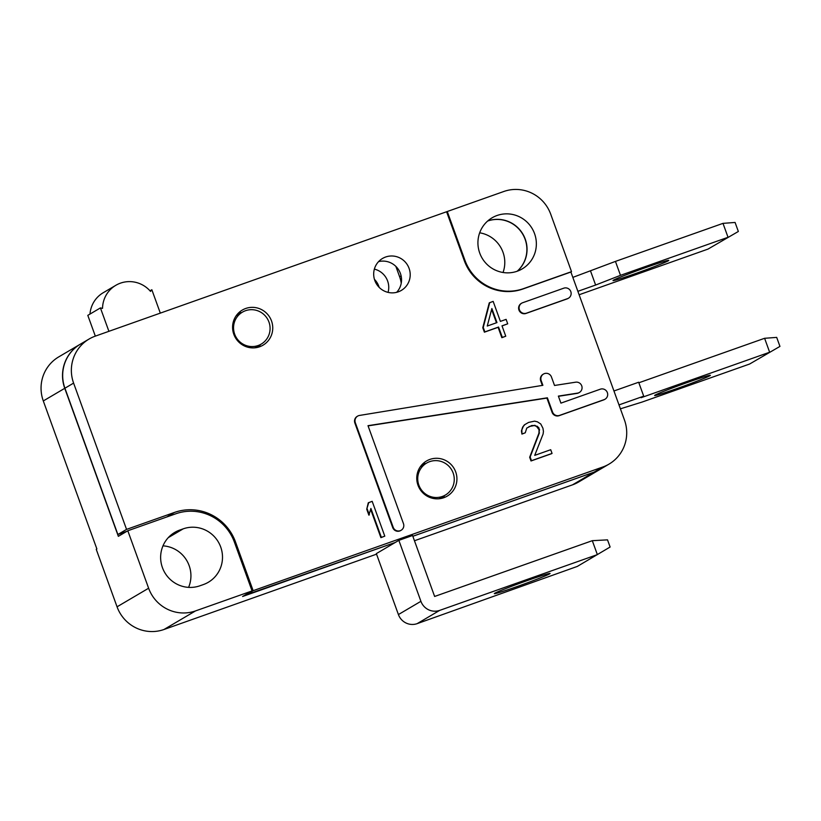 <?xml version="1.0" encoding="UTF-8"?>
<svg xmlns="http://www.w3.org/2000/svg" width="821" height="821" viewBox="0 0 821 821"><rect width="100%" height="100%" fill="white"/><g stroke="black" fill="none" stroke-linecap="round" stroke-linejoin="round"><path stroke-width="1.23" d="M418.854 485.129A18.534 18.165 -120.5 0 1 426.592 463.095A18.534 18.165 -120.5 0 1 453.141 472.999A18.534 18.165 -120.5 0 1 445.403 495.032A18.534 18.165 -120.5 0 1 418.854 485.129M234.673 334.188A18.534 18.165 -120.5 0 1 242.411 312.154A18.534 18.165 -120.5 0 1 268.96 322.058A18.534 18.165 -120.5 0 1 261.222 344.091A18.534 18.165 -120.5 0 1 234.673 334.188M409.084 268.364A18.534 18.165 -120.5 0 1 401.356 290.398A18.534 18.165 -120.5 0 1 374.807 280.484A18.534 18.165 -120.5 0 1 382.545 258.451A18.534 18.165 -120.5 0 1 409.084 268.364M396.646 292.327A18.534 18.165 59.5 0 0 378.573 261.632M271.515 320.949A20.392 19.981 -120.5 0 1 263.007 345.189A20.392 19.981 -120.5 0 1 233.811 334.291A20.392 19.981 -120.5 0 1 242.318 310.061A20.392 19.981 -120.5 0 1 271.515 320.949M258.328 347.18A20.392 19.981 59.5 0 0 260.555 344.481M455.696 471.89A20.392 19.981 -120.5 0 1 447.188 496.13A20.392 19.981 -120.5 0 1 417.992 485.232A20.392 19.981 -120.5 0 1 426.499 461.002A20.392 19.981 -120.5 0 1 455.696 471.89M442.509 498.121A20.392 19.981 59.5 0 0 444.736 495.422M534.563 233.657A29.648 29.063 -120.5 0 1 522.187 268.908A29.648 29.063 -120.5 0 1 479.721 253.053A29.648 29.063 -120.5 0 1 492.097 217.801A29.648 29.063 -120.5 0 1 534.563 233.657M517.271 271.207A29.648 29.063 59.5 0 0 525.255 239.137A29.648 29.063 59.5 0 0 487.705 220.993M568.491 298.197L568.019 298.475A5.562 5.449 -120.5 0 1 567.085 298.906L525.953 313.458A5.562 5.449 -120.5 0 1 521.243 303.442L521.715 303.165A5.562 5.449 59.5 0 0 526.425 313.181L567.568 298.628A5.562 5.449 -120.5 0 0 570.811 291.588A5.562 5.449 -120.5 0 0 563.781 288.181L522.649 302.733A5.562 5.449 59.5 0 0 521.715 303.165M393.187 527.287L392.715 527.575A5.562 5.449 -120.5 0 0 400.679 530.54L401.151 530.263A5.562 5.449 59.5 0 1 393.187 527.287L355.329 422.723A5.562 5.449 -120.5 0 1 359.506 415.447L542.876 385.316L541.183 380.646A5.562 5.449 -120.5 0 1 543.502 374.037A5.562 5.449 -120.5 0 1 551.466 377.013L554.524 385.47L575.665 382.186A5.562 5.449 -120.5 0 1 579.41 392.448A5.562 5.449 -120.5 0 1 577.512 393.126L558.372 396.102L560.917 403.132L600.346 389.185A5.562 5.449 -120.5 0 1 605.056 399.201L604.584 399.478A5.562 5.449 -120.5 0 1 603.651 399.919L559.091 415.683A5.562 5.449 -120.5 0 1 552.051 412.275L546.919 398.082L368.075 425.873M605.056 399.201A5.562 5.449 -120.5 0 1 604.123 399.632L559.563 415.395A5.562 5.449 -120.5 0 1 552.533 411.998L547.391 397.805L368.003 425.678L403.47 523.654A5.562 5.449 59.5 0 1 401.151 530.263M579.41 392.448L578.938 392.725A5.562 5.449 -120.5 0 1 577.04 393.403L558.444 396.297M687.546 382.442A29.648 1.098 160.1 0 0 654.614 395.506A29.648 1.098 160.1 0 0 677.448 388.384A29.648 1.098 160.1 0 0 710.381 375.32A29.648 1.098 160.1 0 0 687.546 382.442M517.158 586.522A29.648 1.098 -19.9 0 1 494.324 593.645A29.648 1.098 -19.9 0 1 527.256 580.58A29.648 1.098 -19.9 0 1 550.091 573.458A29.648 1.098 -19.9 0 1 517.158 586.522M487.633 221.054A29.648 29.063 -120.5 0 1 525.091 239.229A29.648 29.063 -120.5 0 1 517.179 271.238M503.037 272.49A29.648 29.063 59.5 0 0 502.996 252.242A29.648 29.063 59.5 0 0 479.669 232.805M444.582 495.515A20.392 19.981 -120.5 0 1 442.427 498.142M442.057 498.244A20.392 19.981 59.5 0 0 443.956 495.884M260.401 344.574A20.392 19.981 -120.5 0 1 258.235 347.201M257.876 347.304A20.392 19.981 59.5 0 0 259.764 344.943M374.366 269.124A18.534 18.165 -120.5 0 1 388.066 292.368M374.427 279.335A18.534 18.165 -120.5 0 1 379.158 287.36M183.196 528.847A29.648 29.063 -120.5 0 1 220.705 547.012A29.648 29.063 -120.5 0 1 208.329 582.263A29.648 29.063 -120.5 0 1 203.362 584.573L199.934 585.784A29.648 29.063 -120.5 0 1 163.502 570.205A29.648 29.063 -120.5 0 1 174.801 532.367A29.648 29.063 -120.5 0 1 179.768 530.058L183.196 528.847L168.315 537.611M188.584 587.374A29.648 29.063 59.5 0 0 189.138 565.597A29.648 29.063 59.5 0 0 162.989 545.852M645.942 267.502A29.648 1.098 160.1 0 0 613.01 280.566A29.648 1.098 160.1 0 0 635.834 273.455A29.648 1.098 160.1 0 0 668.766 260.38A29.648 1.098 160.1 0 0 645.942 267.502M241.754 312.544A20.392 19.981 59.5 0 0 238.306 313.181M425.935 463.485A20.392 19.981 59.5 0 0 422.497 464.122M398.852 540.351L420.916 601.311A14.829 14.532 -120.5 0 0 439.666 610.393L597.36 554.616L592.31 540.68L434.627 596.457L412.563 535.508L398.852 540.351L395.301 542.445L244.35 595.471M126.855 531.32L117.875 534.502L64.921 388.22A37.068 36.34 -120.5 0 1 80.386 344.153L89.068 339.042A37.068 36.34 -120.5 0 1 95.267 336.148L503.827 191.488A37.068 36.34 -120.5 0 1 550.717 214.189L571.519 271.659L570.893 272.028L624.473 420.054A37.068 36.34 -120.5 0 1 609.008 464.122A37.068 36.34 -120.5 0 1 602.809 467.005L253.145 590.689L244.473 595.8M609.008 464.122L600.325 469.232A37.068 36.34 -120.5 0 1 594.127 472.116L412.83 536.246M117.875 534.502L126.547 529.391L174.545 512.407A48.182 47.238 -120.5 0 1 235.494 541.922L253.145 590.689M395.301 542.445L242.595 596.498L252.068 590.925L195.501 610.927A37.068 36.34 -120.5 0 1 148.622 588.226L117.054 606.811L96.252 549.341L96.878 548.972L43.297 400.946A37.068 36.34 59.5 0 1 58.763 356.878L80.232 344.245A37.068 36.34 59.5 0 0 64.756 388.312L118.347 536.329L127.809 530.756L148.622 588.226M126.547 529.391L73.603 383.099A37.068 36.34 -120.5 0 1 89.068 339.042M380.893 537.642L381.365 537.365L370.907 508.466L368.875 515.147L366.73 509.215L368.28 502.811L372.18 501.323L384.792 536.154L380.893 537.642L370.671 509.42M531.177 425.801L526.774 428.08L525.255 432.8L521.93 434.093L521.427 430.922L522.638 427.146L524.383 424.857L528.591 422.425L534.574 421.142L537.396 421.82L540.752 423.975L542.938 428.223L543.44 431.384L543.102 434.011L534.717 455.368L550.717 449.713L552.051 453.418L551.579 453.695L531.013 460.971L529.668 457.266L538.966 433.078L539.038 429.711L536.544 426.407L534.297 425.535L529.022 426.571M505.757 336.21L501.857 337.698L498.101 327.322L484.39 332.177L482.779 327.733L489.254 302.867L493.154 301.379L500.4 321.391L506.105 319.369L507.717 323.813L502 325.834L505.757 336.21L502.329 337.421L498.573 327.045L484.862 331.9L483.251 327.446L489.727 302.59M507.717 323.813L502.042 325.937M392.715 527.575L354.857 423A5.562 5.449 -120.5 0 1 357.176 416.391L357.658 416.114M542.332 385.408L540.711 380.923A5.562 5.449 -120.5 0 1 543.03 374.314L543.502 374.037M570.893 272.028L522.895 289.002A46.335 45.422 -120.5 0 1 464.286 260.626L446.634 211.859M447.271 211.49L464.922 260.247A46.335 45.422 59.5 0 0 523.531 288.633L571.519 271.659M618.993 404.907L643.705 396.163L638.656 382.237L613.954 390.97M643.705 396.163L641.098 397.703L769.646 352.23L764.608 338.293L638.851 382.781M749.604 364.031L779.95 346.4L749.604 364.031L642.053 402.074L620.409 408.817M366.73 509.215L368.752 502.534M369.347 514.87L367.203 508.938M384.792 536.154L381.365 537.365M531.013 460.971L531.485 460.694L530.15 456.989L529.668 457.266M552.051 453.418L531.485 460.694M522.638 427.146L524.865 424.58M521.427 430.922L523.11 426.869M521.93 434.093L521.899 430.645M525.255 432.8L522.402 433.806M534.297 425.535L531.649 425.524M536.544 426.407L534.769 425.257M538.494 428.234L538.966 427.946L537.026 426.13M539.038 429.711L538.966 427.946M538.966 433.078L539.51 429.434M530.15 456.989L539.438 432.8M592.31 540.68L607.519 539.859L610.116 547.022L577.317 566.418L417.16 623.642A14.829 14.532 59.5 0 1 398.411 614.56L376.346 553.611L395.137 542.537M195.501 610.927L163.943 629.512L376.541 554.165M414.461 540.752L572.504 484.852A37.068 36.34 59.5 0 0 578.702 481.958L600.161 469.325A37.068 36.34 59.5 0 0 600.243 469.273M572.504 484.852L593.963 472.208L412.84 536.277M779.95 346.4L776.687 337.39L764.608 338.293M496.972 322.602L487.253 326.04L491.871 308.522L496.972 322.602M127.809 530.756L175.807 513.782A46.335 45.422 59.5 0 1 234.416 542.158L252.068 590.925M422.425 464.183A20.392 19.981 -120.5 0 1 425.771 463.578M238.244 313.242A20.392 19.981 -120.5 0 1 241.59 312.637M89.982 314.063A27.801 27.247 59.5 0 1 103.189 292.748L115.812 285.318A27.801 27.247 59.5 0 1 150.52 291.404L151.844 289.731L160.321 313.14M115.812 285.318A27.801 27.247 59.5 0 0 102.533 308.378L100.429 307.916L87.806 315.356L95.328 336.128M108.906 331.325L100.429 307.916M593.963 472.208A37.068 36.34 59.5 0 0 600.161 469.325M163.943 629.512A37.068 36.34 -120.5 0 1 117.054 606.811M590.576 271.104L595.625 285.041L620.491 275.333L728.042 237.29L722.993 223.363L615.442 261.406L572.832 277.385M595.625 285.041L577.871 291.322M708 249.091L738.346 231.471L708 249.091L579.123 294.76M491.625 309.435L496.459 322.776M425.145 463.947A20.392 19.981 59.5 0 0 422.158 464.46M240.964 313.006A20.392 19.981 59.5 0 0 237.977 313.519M401.223 283.214A31.506 30.89 59.5 0 0 399.622 276.759L395.876 266.425M615.442 261.406L620.491 275.333M738.346 231.471L735.082 222.45L722.993 223.363M150.007 290.819L151.844 289.731M234.539 542.496L235.494 541.922M594.127 472.116L602.809 467.005M64.921 388.22L73.603 383.099M174.545 512.407L166.817 516.963M464.286 260.626L464.922 260.247M522.895 289.002L523.531 288.633M398.411 614.56L420.916 601.311M439.666 610.393L417.16 623.642M399.622 276.759L401.1 275.887M64.756 388.312L43.297 400.946M179.768 530.058L170.378 535.59M426.592 463.095L420.26 466.821M445.403 495.032L439.071 498.758M242.411 312.154L236.079 315.88M261.222 344.091L254.89 347.817"/></g></svg>
